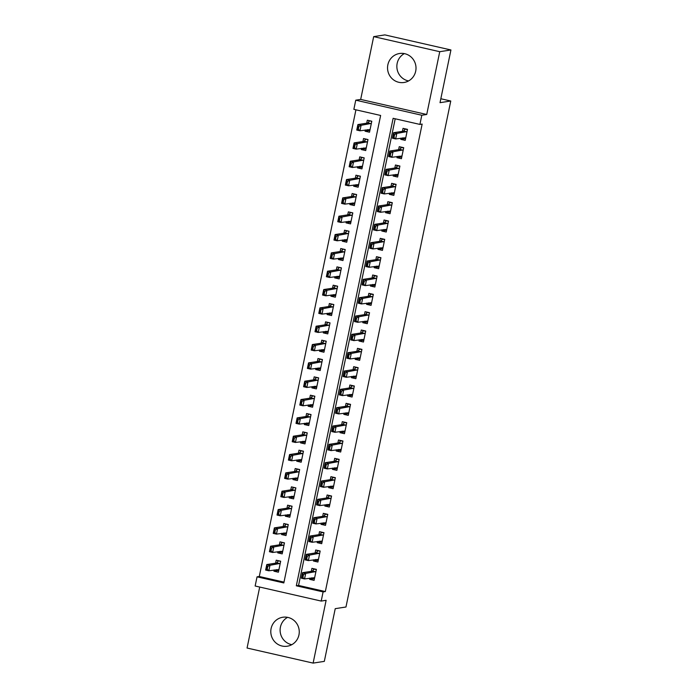 <?xml version="1.0" encoding="UTF-8"?>
<svg xmlns="http://www.w3.org/2000/svg" width="698" height="698" viewBox="0 0 698 698"><rect width="100%" height="100%" fill="white"/><g stroke="black" fill="none" stroke-linecap="round" stroke-linejoin="round"><path stroke-width="1.05" d="M408.548 80.942A14.658 14.222 81.2 0 1 397.162 63.378A14.658 14.222 81.2 0 1 404.317 53.606M387.852 64.818A14.658 14.222 -98.8 0 0 404.02 82.486A14.658 14.222 -98.8 0 0 415.703 71.17A14.658 14.222 -98.8 0 0 399.535 53.51A14.658 14.222 -98.8 0 0 387.852 64.818M287.576 617.346A14.658 14.222 -98.8 0 0 280.421 627.118A14.658 14.222 -98.8 0 0 291.799 644.682M271.103 628.558A14.658 14.222 -98.8 0 0 287.271 646.217A14.658 14.222 -98.8 0 0 298.953 634.91A14.658 14.222 -98.8 0 0 282.795 617.25A14.658 14.222 -98.8 0 0 271.103 628.558M353.86 109.35L355.753 100.18L421.81 115.249L419.917 124.419L393.131 118.311L296.318 585.797L323.104 591.904L321.202 601.074L255.145 586.006L257.047 576.836L283.824 582.943L380.637 115.458L353.86 109.35M360.683 99.421L426.731 114.489L439.74 51.696L450.934 49.968L384.877 34.9L373.683 36.628L360.683 99.421L355.753 100.18M259.7 587.044L247.066 648.032L313.123 663.1L326.123 600.306L321.202 601.074M355.928 109.822L259.29 576.487L257.047 576.836M439.74 51.696L373.683 36.628M450.934 49.968L440.019 102.676L450.76 101.009L345.972 606.998L335.232 608.665L324.317 661.372L313.123 663.1M401.01 138.117L400.757 139.347L405.224 140.368L407.501 129.366L403.034 128.353L402.414 131.346M397.214 156.448L396.961 157.678L401.429 158.699L403.706 147.697L399.239 146.685L398.619 149.677M393.419 174.779L393.166 176.018L397.624 177.03L399.91 166.037L395.443 165.016L394.824 168.009M389.624 193.119L389.371 194.349L393.829 195.37L396.106 184.368L391.648 183.347L391.028 186.349M385.828 211.45L385.575 212.681L390.034 213.701L392.311 202.699L387.852 201.678L387.233 204.68M382.033 229.782L381.78 231.012L386.238 232.033L388.516 221.03L384.057 220.01L383.429 223.011M378.237 248.113L377.976 249.343L382.443 250.364L384.72 239.362L380.253 238.35L379.633 241.342M374.442 266.444L374.18 267.683L378.648 268.695L380.925 257.702L376.458 256.681L375.838 259.673M370.638 284.784L370.385 286.014L374.852 287.026L377.129 276.033L372.662 275.012L372.043 278.013M366.843 303.115L366.59 304.345L371.057 305.366L373.334 294.364L368.867 293.343L368.247 296.345M363.047 321.446L362.794 322.677L367.253 323.698L369.53 312.695L365.071 311.674L364.452 314.676M359.252 339.778L358.999 341.008L363.457 342.029L365.735 331.026L361.276 330.014L360.657 333.007M355.457 358.109L355.203 359.348L359.662 360.36L361.939 349.366L357.481 348.346L356.861 351.338M351.661 376.44L351.399 377.679L355.867 378.691L358.144 367.698L353.685 366.677L353.057 369.678M347.866 394.78L347.604 396.01L352.071 397.031L354.348 386.029L349.881 385.008L349.262 388.009M344.062 413.111L343.809 414.342L348.276 415.362L350.553 404.36L346.086 403.339L345.466 406.341M340.266 431.443L340.013 432.673L344.48 433.694L346.758 422.691L342.29 421.679L341.671 424.672M336.471 449.774L336.218 451.004L340.676 452.025L342.962 441.023L338.495 440.01L337.876 443.003M332.676 468.105L332.423 469.344L336.881 470.356L339.158 459.363L334.7 458.342L334.08 461.334M328.88 486.445L328.627 487.675L333.086 488.696L335.363 477.694L330.904 476.673L330.285 479.674M325.085 504.776L324.823 506.006L329.29 507.027L331.567 496.025L327.109 495.004L326.481 498.006M321.289 523.107L321.028 524.338L325.495 525.358L327.772 514.356L323.305 513.344L322.685 516.337M317.485 541.439L317.232 542.669L321.699 543.69L323.977 532.687L319.51 531.675L318.89 534.668M313.69 559.77L313.437 561.009L317.904 562.021L320.181 551.027L315.714 550.007L315.095 552.999M278.284 570.519L273.939 571.191L274.192 569.961M273.939 571.191L278.397 572.212L280.675 561.209L276.216 560.197L275.597 563.19M282.079 552.188L277.734 552.86L277.987 551.629M277.734 552.86L282.193 553.88L284.47 542.878L280.011 541.857L279.392 544.859M285.875 533.857L281.53 534.528L281.783 533.298M281.53 534.528L285.997 535.549L288.274 524.547L283.807 523.526L283.187 526.528M289.67 515.525L285.325 516.197L285.578 514.967M285.325 516.197L289.792 517.209L292.069 506.216L287.602 505.195L286.983 508.196M293.465 497.194L289.12 497.866L289.382 496.627M289.12 497.866L293.588 498.878L295.865 487.885L291.398 486.864L290.778 489.856M297.261 478.854L292.916 479.526L293.177 478.296M292.916 479.526L297.383 480.547L299.66 469.545L295.202 468.533L294.573 471.525M301.056 460.523L296.72 461.195L296.973 459.965M296.72 461.195L301.178 462.216L303.456 451.213L298.997 450.193L298.378 453.194M304.86 442.192L300.515 442.864L300.768 441.633M300.515 442.864L304.974 443.884L307.251 432.882L302.792 431.861L302.173 434.863M308.656 423.861L304.311 424.532L304.564 423.302M304.311 424.532L308.769 425.544L311.046 414.551L306.588 413.53L305.968 416.531M312.451 405.529L308.106 406.201L308.359 404.962M308.106 406.201L312.564 407.213L314.85 396.22L310.383 395.199L309.764 398.192M316.246 387.189L311.901 387.861L312.154 386.631M311.901 387.861L316.369 388.882L318.646 377.88L314.179 376.868L313.559 379.86M320.042 368.858L315.697 369.53L315.95 368.3M315.697 369.53L320.164 370.551L322.441 359.549L317.974 358.536L317.354 361.529M323.837 350.527L319.492 351.199L319.754 349.968M319.492 351.199L323.959 352.22L326.236 341.217L321.769 340.196L321.15 343.198M327.632 332.196L323.296 332.867L323.549 331.637M323.296 332.867L327.755 333.888L330.032 322.886L325.573 321.865L324.945 324.867M331.428 313.864L327.092 314.536L327.345 313.297M327.092 314.536L331.55 315.548L333.827 304.555L329.369 303.534L328.749 306.527M335.232 295.524L330.887 296.196L331.14 294.966M330.887 296.196L335.345 297.217L337.623 286.215L333.164 285.203L332.545 288.195M339.027 277.193L334.682 277.865L334.935 276.635M334.682 277.865L339.141 278.886L341.427 267.884L336.959 266.872L336.34 269.864M342.823 258.862L338.478 259.534L338.731 258.304M338.478 259.534L342.945 260.555L345.222 249.552L340.755 248.532L340.135 251.533M346.618 240.531L342.273 241.203L342.526 239.972M342.273 241.203L346.74 242.223L349.017 231.221L344.55 230.2L343.931 233.202M350.413 222.2L346.068 222.871L346.33 221.632M346.068 222.871L350.536 223.884L352.813 212.89L348.346 211.869L347.726 214.862M354.209 203.868L349.864 204.54L350.126 203.301M349.864 204.54L354.331 205.552L356.608 194.559L352.15 193.538L351.522 196.531M358.004 185.528L353.668 186.2L353.921 184.97M353.668 186.2L358.126 187.221L360.404 176.219L355.945 175.207L355.326 178.199M361.808 167.197L357.463 167.869L357.716 166.639M357.463 167.869L361.922 168.89L364.199 157.888L359.74 156.867L359.121 159.868M365.604 148.866L361.259 149.538L361.512 148.308M361.259 149.538L365.717 150.559L367.994 139.556L363.536 138.536L362.916 141.537M259.29 576.487L283.999 582.123M365.307 129.976L365.054 131.207L369.521 132.219L371.798 121.225L367.331 120.204L366.712 123.206M395.199 118.782L298.561 585.447L325.338 591.555L422.15 124.069L419.917 124.419M309.895 578.11L309.642 579.34L314.1 580.361L316.386 569.359L311.919 568.338L311.299 571.339M450.76 101.009L440.831 98.75M426.731 114.489L421.81 115.249M325.338 591.555L323.104 591.904M298.561 585.447L296.318 585.797M313.987 578.668L309.642 579.34M369.399 130.535L365.054 131.207M317.782 560.337L313.437 561.009M321.577 541.997L317.232 542.669M325.373 523.666L321.028 524.338M329.168 505.335L324.823 506.006M332.963 487.003L328.627 487.675M336.768 468.672L332.423 469.344M340.563 450.341L336.218 451.004M344.358 432.001L340.013 432.673M348.154 413.67L343.809 414.342M351.949 395.338L347.604 396.01M355.744 377.007L351.399 377.679M359.54 358.676L355.203 359.348M363.344 340.336L358.999 341.008M367.139 322.005L362.794 322.677M370.935 303.674L366.59 304.345M374.73 285.342L370.385 286.014M378.525 267.011L374.18 267.683M382.321 248.671L377.976 249.343M386.116 230.34L381.78 231.012M389.912 212.009L385.575 212.681M393.716 193.678L389.371 194.349M397.511 175.346L393.166 176.018M401.306 157.006L396.961 157.678M405.102 138.675L400.757 139.347M314.432 578.773L311.736 577.822M314.24 568.87L313.568 568.975L313.332 570.1M316.334 569.603L313.568 568.975L313.76 569.612L312.329 571.173L302.487 572.7L305.698 573.433L315.932 571.54M313.568 568.975L313.76 569.612M302.923 577.342L303.49 574.594L302.958 574.471L302.382 577.22L304.555 578.93L301.344 578.197L302.487 572.7L302.958 574.471M314.658 577.682L304.555 578.93L305.698 573.433L303.49 574.594M301.344 578.197L302.382 577.22M278.537 560.721L280.631 561.454M276.268 569.638L275.963 569.996L278.729 570.624M277.63 561.951L277.856 560.826L278.057 561.462L276.626 563.033L266.776 564.551L269.995 565.284L268.852 570.79L278.956 569.542M267.221 569.193L268.852 570.79L265.641 570.057L266.776 564.551L267.255 566.322L266.68 569.071L267.221 569.193L267.788 566.444L267.255 566.322M280.23 563.391L269.995 565.284L267.788 566.444M277.856 560.826L278.057 561.462M266.68 569.071L265.641 570.057M318.227 560.433L315.531 559.491M318.035 550.539L317.363 550.635L317.128 551.769M320.129 551.272L317.363 550.635L317.555 551.28L316.133 552.842L306.282 554.369L309.493 555.102L319.728 553.2M317.363 550.635L317.555 551.28M306.719 559.011L307.286 556.262L306.754 556.14L306.186 558.889L308.359 560.599L305.139 559.866L306.282 554.369L306.754 556.14M318.454 559.351L308.359 560.599L309.493 555.102L307.286 556.262M305.139 559.866L306.186 558.889M322.022 542.102L319.326 541.159M321.83 532.199L321.159 532.304L320.923 533.429M323.924 532.94L321.159 532.304L321.35 532.94L319.928 534.511L310.078 536.029L313.289 536.762L323.523 534.869M321.159 532.304L321.35 532.94M310.514 540.68L311.081 537.922L310.549 537.8L309.982 540.557L312.154 542.267L308.935 541.535L310.078 536.029L310.549 537.8M322.249 541.02L312.154 542.267L313.289 536.762L311.081 537.922M308.935 541.535L309.982 540.557M325.826 523.77L323.122 522.819M325.626 513.868L324.954 513.972L324.718 515.098M327.72 514.601L324.954 513.972L325.146 514.609L323.724 516.18L313.873 517.698L317.084 518.431L327.318 516.537M324.954 513.972L325.146 514.609M314.309 522.34L314.885 519.591L314.344 519.469L313.777 522.217L315.95 523.936L312.73 523.203L313.873 517.698L314.344 519.469M326.045 522.689L315.95 523.936L317.084 518.431L314.885 519.591M312.73 523.203L313.777 522.217M329.622 505.439L326.917 504.488M329.421 495.536L328.749 495.641L328.514 496.767M331.515 496.269L328.749 495.641L328.941 496.278L327.519 497.849L317.669 499.367L320.879 500.1L331.114 498.206M328.749 495.641L328.941 496.278M318.105 504.008L318.681 501.26L318.14 501.138L317.573 503.886L319.745 505.596L316.534 504.863L317.669 499.367L318.14 501.138M329.84 504.349L319.745 505.596L320.879 500.1L318.681 501.26M316.534 504.863L317.573 503.886M282.332 542.39L284.426 543.123M280.064 551.307L279.758 551.664L282.524 552.293M281.425 543.62L281.66 542.494L281.852 543.131L280.421 544.702L270.58 546.22L273.791 546.953L272.648 552.458L282.751 551.202M271.016 550.862L272.648 552.458L269.437 551.717L270.58 546.22L271.051 547.991L270.475 550.739L271.016 550.862L271.583 548.113L271.051 547.991M284.025 545.059L273.791 546.953L271.583 548.113M281.66 542.494L281.852 543.131M270.475 550.739L269.437 551.717M286.128 524.058L288.222 524.791M283.868 532.975L283.554 533.324L286.32 533.961M285.22 525.289L285.456 524.163L285.648 524.8L284.217 526.362L274.375 527.889L277.586 528.622L276.443 534.118L286.546 532.871M274.811 532.53L276.443 534.118L273.232 533.385L274.375 527.889L274.846 529.66L274.279 532.408L274.811 532.53L275.378 529.782L274.846 529.66M287.82 526.728L277.586 528.622L275.378 529.782M285.456 524.163L285.648 524.8M274.279 532.408L273.232 533.385M289.923 505.727L292.017 506.46M287.663 514.644L287.349 514.993L290.115 515.621M289.016 506.957L289.251 505.832L289.443 506.469L288.021 508.031L278.17 509.557L281.381 510.29L280.247 515.787L290.342 514.539M278.607 514.199L280.247 515.787L277.027 515.054L278.17 509.557L278.642 511.329L278.074 514.077L278.607 514.199L279.174 511.451L278.642 511.329M291.616 508.397L281.381 510.29L279.174 511.451M289.251 505.832L289.443 506.469M278.074 514.077L277.027 515.054M293.718 487.387L295.812 488.129M291.459 496.304L291.145 496.662L293.91 497.29M292.811 488.626L293.047 487.492L293.239 488.138L291.816 489.699L281.966 491.226L285.177 491.959L284.042 497.456L294.137 496.208M282.402 495.868L284.042 497.456L280.823 496.723L281.966 491.226L282.437 492.989L281.87 495.746L282.402 495.868L282.969 493.111L282.437 492.989M295.411 490.057L285.177 491.959L282.969 493.111M293.047 487.492L293.239 488.138M281.87 495.746L280.823 496.723M333.417 487.108L330.712 486.157M333.216 477.205L332.545 477.31L332.318 478.435M335.31 477.938L332.545 477.31L332.737 477.947L331.314 479.509L321.464 481.035L324.683 481.768L334.918 479.875M332.545 477.31L332.737 477.947M321.909 485.677L322.476 482.929L321.935 482.807L321.368 485.555L323.54 487.265L320.33 486.532L321.464 481.035L321.935 482.807M333.644 486.017L323.54 487.265L324.683 481.768L322.476 482.929M320.33 486.532L321.368 485.555M297.514 469.056L299.608 469.798M295.254 477.973L294.949 478.331L297.714 478.959M296.606 470.286L296.842 469.161L297.034 469.798L295.612 471.368L285.761 472.886L288.972 473.619L287.838 479.125L297.933 477.877M286.197 477.528L287.838 479.125L284.627 478.392L285.761 472.886L286.232 474.657L285.665 477.406L286.197 477.528L286.773 474.78L286.232 474.657M299.206 471.726L288.972 473.619L286.773 474.78M296.842 469.161L297.034 469.798M285.665 477.406L284.627 478.392M337.213 468.768L334.508 467.826M337.021 458.874L336.34 458.97L336.113 460.104M339.115 459.607L336.34 458.97L336.541 459.616L335.11 461.177L325.259 462.704L328.479 463.437L338.713 461.535M336.34 458.97L336.541 459.616M325.704 467.346L326.271 464.598L325.739 464.475L325.163 467.224L327.336 468.934L324.125 468.201L325.259 462.704L325.739 464.475M337.439 467.686L327.336 468.934L328.479 463.437L326.271 464.598M324.125 468.201L325.163 467.224M301.309 450.725L303.403 451.458M299.049 459.642L298.744 459.999L301.51 460.628M300.402 451.955L300.637 450.829L300.829 451.466L299.407 453.037L289.557 454.555L292.776 455.288L291.633 460.793L301.737 459.537M289.993 459.197L291.633 460.793L288.422 460.061L289.557 454.555L290.028 456.326L289.461 459.075L289.993 459.197L290.569 456.448L290.028 456.326M303.002 453.395L292.776 455.288L290.569 456.448M300.637 450.829L300.829 451.466M289.461 459.075L288.422 460.061M341.008 450.437L338.312 449.495M340.816 440.534L340.144 440.639L339.909 441.773M342.91 441.276L340.144 440.639L340.336 441.276L338.905 442.846L329.063 444.364L332.274 445.106L342.509 443.204M340.144 440.639L340.336 441.276M329.5 449.015L330.067 446.258L329.535 446.135L328.959 448.893L331.131 450.603L327.92 449.87L329.063 444.364L329.535 446.135M341.235 449.355L331.131 450.603L332.274 445.106L330.067 446.258M327.92 449.87L328.959 448.893M305.105 432.394L307.199 433.126M302.845 441.311L302.539 441.66L305.305 442.296M304.206 433.624L304.433 432.498L304.625 433.135L303.202 434.697L293.352 436.224L296.571 436.957L295.429 442.453L305.532 441.206M293.797 440.866L295.429 442.453L292.218 441.721L293.352 436.224L293.823 437.995L293.256 440.743L293.797 440.866L294.364 438.117L293.823 437.995M306.806 435.063L296.571 436.957L294.364 438.117M304.433 432.498L304.625 433.135M293.256 440.743L292.218 441.721M344.803 432.106L342.107 431.163M344.611 422.203L343.94 422.307L343.704 423.433M346.705 422.936L343.94 422.307L344.131 422.944L342.709 424.515L332.859 426.033L336.07 426.766L346.304 424.873M343.94 422.307L344.131 422.944M333.295 430.675L333.862 427.926L333.33 427.804L332.763 430.553L334.927 432.271L331.716 431.539L332.859 426.033L333.33 427.804M345.03 431.024L334.927 432.271L336.07 426.766L333.862 427.926M331.716 431.539L332.763 430.553M308.909 414.062L311.003 414.795M306.64 422.979L306.335 423.328L309.101 423.965M308.001 415.293L308.237 414.167L308.429 414.804L306.998 416.366L297.147 417.893L300.367 418.626L299.224 424.122L309.327 422.875M297.592 422.534L299.224 424.122L296.013 423.389L297.147 417.893L297.627 419.664L297.051 422.412L297.592 422.534L298.159 419.786L297.627 419.664M310.601 416.732L300.367 418.626L298.159 419.786M308.237 414.167L308.429 414.804M297.051 422.412L296.013 423.389M348.599 413.774L345.903 412.823M348.407 403.872L347.735 403.976L347.499 405.102M350.501 404.604L347.735 403.976L347.927 404.613L346.505 406.184L336.654 407.702L339.865 408.435L350.099 406.541M347.735 403.976L347.927 404.613M337.09 412.344L337.658 409.595L337.125 409.473L336.558 412.221L338.731 413.931L335.511 413.199L336.654 407.702L337.125 409.473M348.826 412.684L338.731 413.931L339.865 408.435L337.658 409.595M335.511 413.199L336.558 412.221M312.704 395.731L314.798 396.464M310.444 404.648L310.13 404.997L312.896 405.625M311.797 396.961L312.032 395.827L312.224 396.473L310.793 398.035L300.951 399.561L304.162 400.294L303.019 405.791L313.123 404.543M301.388 404.203L303.019 405.791L299.808 405.058L300.951 399.561L301.423 401.333L300.847 404.081L301.388 404.203L301.955 401.455L301.423 401.333M314.397 398.392L304.162 400.294L301.955 401.455M312.032 395.827L312.224 396.473M300.847 404.081L299.808 405.058M352.403 395.443L349.698 394.492M352.202 385.54L351.53 385.645L351.295 386.771M354.296 386.273L351.53 385.645L351.722 386.282L350.3 387.844L340.45 389.371L343.66 390.103L353.895 388.21M351.53 385.645L351.722 386.282M340.886 394.012L341.453 391.264L340.921 391.142L340.354 393.89L342.526 395.6L339.307 394.867L340.45 389.371L340.921 391.142M352.621 394.353L342.526 395.6L343.66 390.103L341.453 391.264M339.307 394.867L340.354 393.89M316.499 377.391L318.593 378.133M314.24 386.308L313.926 386.666L316.691 387.294M315.592 378.621L315.828 377.496L316.019 378.133L314.597 379.703L304.747 381.221L307.958 381.954L306.823 387.46L316.918 386.212M305.183 385.872L306.823 387.46L303.604 386.727L304.747 381.221L305.218 382.993L304.651 385.75L305.183 385.872L305.75 383.115L305.218 382.993M318.192 380.061L307.958 381.954L305.75 383.115M315.828 377.496L316.019 378.133M304.651 385.75L303.604 386.727M356.198 377.103L353.493 376.161M355.997 367.209L355.326 367.314L355.09 368.439M358.091 367.942L355.326 367.314L355.518 367.951L354.095 369.512L344.245 371.039L347.456 371.772L357.69 369.87M355.326 367.314L355.518 367.951M344.681 375.681L345.257 372.933L344.716 372.811L344.149 375.559L346.321 377.269L343.111 376.536L344.245 371.039L344.716 372.811M356.416 376.021L346.321 377.269L347.456 371.772L345.257 372.933M343.111 376.536L344.149 375.559M320.295 359.06L322.389 359.793M318.035 367.977L317.721 368.335L320.487 368.963M319.387 360.29L319.623 359.165L319.815 359.802L318.393 361.372L308.542 362.89L311.753 363.623L310.619 369.129L320.714 367.881M308.978 367.532L310.619 369.129L307.399 368.396L308.542 362.89L309.013 364.661L308.446 367.41L308.978 367.532L309.546 364.784L309.013 364.661M321.987 361.73L311.753 363.623L309.546 364.784M319.623 359.165L319.815 359.802M308.446 367.41L307.399 368.396M359.994 358.772L357.289 357.83M359.793 348.869L359.121 348.974L358.894 350.108M361.887 349.611L359.121 348.974L359.313 349.611L357.891 351.181L348.04 352.708L351.26 353.441L361.485 351.539M359.121 348.974L359.313 349.611M348.476 357.35L349.052 354.593L348.511 354.471L347.944 357.228L350.117 358.938L346.906 358.205L348.04 352.708L348.511 354.471M360.22 357.69L350.117 358.938L351.26 353.441L349.052 354.593M346.906 358.205L347.944 357.228M324.09 340.729L326.184 341.462M321.83 349.646L321.516 349.995L324.291 350.632M323.183 341.959L323.418 340.833L323.61 341.47L322.188 343.041L312.338 344.559L315.548 345.292L314.414 350.789L324.509 349.541M312.774 349.201L314.414 350.789L311.195 350.056L312.338 344.559L312.809 346.33L312.242 349.079L312.774 349.201L313.35 346.452L312.809 346.33M325.783 343.399L315.548 345.292L313.35 346.452M323.418 340.833L323.61 341.47M312.242 349.079L311.195 350.056M363.789 340.441L361.084 339.498M363.588 330.538L362.916 330.643L362.69 331.768M365.682 331.271L362.916 330.643L363.117 331.28L361.686 332.85L351.836 334.368L355.055 335.101L365.29 333.208M362.916 330.643L363.117 331.28M352.281 339.01L352.848 336.262L352.316 336.139L351.74 338.888L353.912 340.607L350.701 339.874L351.836 334.368L352.316 336.139M364.016 339.359L353.912 340.607L355.055 335.101L352.848 336.262M350.701 339.874L351.74 338.888M367.584 322.11L364.88 321.159M367.392 312.207L366.72 312.311L366.485 313.437M369.486 312.94L366.72 312.311L366.912 312.948L365.482 314.519L355.64 316.037L358.851 316.77L369.085 314.877M366.72 312.311L366.912 312.948M356.076 320.679L356.643 317.93L356.111 317.808L355.535 320.556L357.708 322.275L354.497 321.542L355.64 316.037L356.111 317.808M367.811 321.019L357.708 322.275L358.851 316.77L356.643 317.93M354.497 321.542L355.535 320.556M371.38 303.778L368.684 302.827M371.188 293.875L370.516 293.98L370.28 295.106M373.282 294.608L370.516 293.98L370.708 294.617L369.277 296.179L359.435 297.706L362.646 298.439L372.88 296.545M370.516 293.98L370.708 294.617M359.871 302.347L360.438 299.599L359.906 299.477L359.339 302.225L361.503 303.935L358.292 303.202L359.435 297.706L359.906 299.477M371.606 302.688L361.503 303.935L362.646 298.439L360.438 299.599M358.292 303.202L359.339 302.225M375.175 285.447L372.479 284.496M374.983 275.544L374.311 275.649L374.076 276.774M377.077 276.277L374.311 275.649L374.503 276.286L373.081 277.848L363.23 279.375L366.441 280.107L376.676 278.214M374.311 275.649L374.503 276.286M363.667 284.016L364.234 281.268L363.702 281.146L363.135 283.894L365.307 285.604L362.088 284.871L363.23 279.375L363.702 281.146M375.402 284.356L365.307 285.604L366.441 280.107L364.234 281.268M362.088 284.871L363.135 283.894M378.97 267.107L376.274 266.165M378.778 257.204L378.107 257.309L377.871 258.443M380.872 257.946L378.107 257.309L378.299 257.955L376.876 259.516L367.026 261.043L370.237 261.776L380.471 259.874M378.107 257.309L378.299 257.955M367.462 265.685L368.029 262.937L367.497 262.814L366.93 265.563L369.102 267.273L365.883 266.54L367.026 261.043L367.497 262.814M379.197 266.025L369.102 267.273L370.237 261.776L368.029 262.937M365.883 266.54L366.93 265.563M382.774 248.776L380.07 247.834M382.574 238.873L381.902 238.978L381.666 240.103M384.668 239.615L381.902 238.978L382.094 239.615L380.672 241.185L370.821 242.703L374.032 243.436L384.266 241.543M381.902 238.978L382.094 239.615M371.257 247.345L371.833 244.597L371.292 244.475L370.725 247.223L372.898 248.942L369.687 248.209L370.821 242.703L371.292 244.475M382.993 247.694L372.898 248.942L374.032 243.436L371.833 244.597M369.687 248.209L370.725 247.223M386.57 230.445L383.865 229.494M386.369 220.542L385.697 220.647L385.462 221.772M388.463 221.275L385.697 220.647L385.889 221.283L384.467 222.854L374.617 224.372L377.827 225.105L388.062 223.212M385.697 220.647L385.889 221.283M375.053 229.014L375.629 226.265L375.088 226.143L374.521 228.892L376.693 230.61L373.482 229.878L374.617 224.372L375.088 226.143M386.797 229.354L376.693 230.61L377.827 225.105L375.629 226.265M373.482 229.878L374.521 228.892M390.365 212.113L387.66 211.162M390.165 202.211L389.493 202.315L389.266 203.441M392.259 202.944L389.493 202.315L389.685 202.952L388.263 204.514L378.412 206.041L381.632 206.774L391.866 204.88M389.493 202.315L389.685 202.952M378.857 210.683L379.424 207.934L378.883 207.812L378.316 210.56L380.489 212.271L377.278 211.538L378.412 206.041L378.883 207.812M390.592 211.023L380.489 212.271L381.632 206.774L379.424 207.934M377.278 211.538L378.316 210.56M394.161 193.782L391.456 192.831M393.969 183.879L393.288 183.984L393.061 185.11M396.063 184.612L393.288 183.984L393.489 184.621L392.058 186.183L382.207 187.71L385.427 188.443L395.661 186.549M393.288 183.984L393.489 184.621M382.652 192.351L383.219 189.603L382.687 189.481L382.111 192.229L384.284 193.939L381.073 193.206L382.207 187.71L382.687 189.481M394.387 192.692L384.284 193.939L385.427 188.443L383.219 189.603M381.073 193.206L382.111 192.229M397.956 175.442L395.26 174.5M397.764 165.548L397.092 165.644L396.857 166.778M399.858 166.281L397.092 165.644L397.284 166.29L395.853 167.852L386.011 169.378L389.222 170.111L399.457 168.209M397.092 165.644L397.284 166.29M386.448 174.02L387.015 171.272L386.483 171.15L385.907 173.898L388.079 175.608L384.868 174.875L386.011 169.378L386.483 171.15M398.183 174.36L388.079 175.608L389.222 170.111L387.015 171.272M384.868 174.875L385.907 173.898M401.751 157.111L399.055 156.169M401.559 147.208L400.888 147.313L400.652 148.438M403.653 147.95L400.888 147.313L401.08 147.95L399.657 149.52L389.807 151.038L393.018 151.771L403.252 149.878M400.888 147.313L401.08 147.95M390.243 155.689L390.81 152.932L390.278 152.81L389.711 155.567L391.875 157.277L388.664 156.544L389.807 151.038L390.278 152.81M401.978 156.029L391.875 157.277L393.018 151.771L390.81 152.932M388.664 156.544L389.711 155.567M405.547 138.78L402.851 137.829M405.355 128.877L404.683 128.982L404.447 130.107M407.449 129.61L404.683 128.982L404.875 129.619L403.453 131.189L393.602 132.707L396.813 133.44L407.047 131.547M404.683 128.982L404.875 129.619M394.038 137.349L394.606 134.601L394.073 134.478L393.506 137.227L395.679 138.946L392.459 138.213L393.602 132.707L394.073 134.478M405.774 137.698L395.679 138.946L396.813 133.44L394.606 134.601M392.459 138.213L393.506 137.227M327.886 322.397L329.98 323.13M325.626 331.314L325.32 331.663L328.086 332.3M326.978 323.628L327.214 322.502L327.406 323.139L325.983 324.701L316.133 326.228L319.344 326.961L318.209 332.457L328.304 331.21M316.569 330.869L318.209 332.457L314.999 331.725L316.133 326.228L316.604 327.999L316.037 330.747L316.569 330.869L317.145 328.121L316.604 327.999M329.578 325.067L319.344 326.961L317.145 328.121M327.214 322.502L327.406 323.139M316.037 330.747L314.999 331.725M331.681 304.066L333.775 304.799M329.421 312.983L329.116 313.332L331.882 313.96M330.782 305.296L331.009 304.162L331.201 304.808L329.779 306.37L319.928 307.897L323.148 308.629L322.005 314.126L332.108 312.879M320.373 312.538L322.005 314.126L318.794 313.393L319.928 307.897L320.399 309.668L319.832 312.416L320.373 312.538L320.94 309.79L320.399 309.668M333.382 306.727L323.148 308.629L320.94 309.79M331.009 304.162L331.201 304.808M319.832 312.416L318.794 313.393M335.485 285.726L337.579 286.468M333.216 294.643L332.911 295.001L335.677 295.629M334.578 286.965L334.804 285.831L335.005 286.468L333.574 288.038L323.724 289.557L326.943 290.289L325.8 295.795L335.904 294.547M324.169 294.207L325.8 295.795L322.589 295.062L323.724 289.557L324.204 291.328L323.628 294.085L324.169 294.207L324.736 291.45L324.204 291.328M337.178 288.396L326.943 290.289L324.736 291.45M334.804 285.831L335.005 286.468M323.628 294.085L322.589 295.062M339.28 267.395L341.374 268.128M337.012 276.312L336.706 276.67L339.472 277.298M338.373 268.625L338.609 267.5L338.8 268.137L337.37 269.707L327.528 271.225L330.739 271.958L329.596 277.464L339.699 276.216M327.964 275.867L329.596 277.464L326.385 276.731L327.528 271.225L327.999 272.997L327.423 275.745L327.964 275.867L328.531 273.119L327.999 272.997M340.973 270.065L330.739 271.958L328.531 273.119M338.609 267.5L338.8 268.137M327.423 275.745L326.385 276.731M343.076 249.064L345.17 249.797M340.816 257.981L340.502 258.339L343.268 258.967M342.168 250.294L342.404 249.169L342.596 249.805L341.174 251.376L331.323 252.894L334.534 253.627L333.391 259.124L343.495 257.876M331.759 257.536L333.391 259.124L330.18 258.391L331.323 252.894L331.794 254.665L331.227 257.414L331.759 257.536L332.327 254.787L331.794 254.665M344.768 251.734L334.534 253.627L332.327 254.787M342.404 249.169L342.596 249.805M331.227 257.414L330.18 258.391M346.871 230.733L348.965 231.466M344.611 239.65L344.297 239.999L347.063 240.636M345.964 231.963L346.199 230.837L346.391 231.474L344.969 233.036L335.119 234.563L338.329 235.296L337.195 240.793L347.29 239.545M335.555 239.205L337.195 240.793L333.976 240.06L335.119 234.563L335.59 236.334L335.023 239.082L335.555 239.205L336.122 236.456L335.59 236.334M348.564 233.402L338.329 235.296L336.122 236.456M346.199 230.837L346.391 231.474M335.023 239.082L333.976 240.06M350.666 212.401L352.76 213.134M348.407 221.318L348.093 221.667L350.867 222.296M349.759 213.632L349.995 212.506L350.187 213.143L348.764 214.705L338.914 216.232L342.125 216.965L340.99 222.461L351.085 221.214M339.35 220.873L340.99 222.461L337.771 221.728L338.914 216.232L339.385 218.003L338.818 220.751L339.35 220.873L339.917 218.125L339.385 218.003M352.359 215.063L342.125 216.965L339.917 218.125M349.995 212.506L350.187 213.143M338.818 220.751L337.771 221.728M354.462 194.061L356.556 194.803M352.202 202.978L351.897 203.336L354.663 203.964M353.554 195.3L353.79 194.166L353.982 194.803L352.56 196.374L342.709 197.9L345.92 198.633L344.786 204.13L354.881 202.882M343.146 202.542L344.786 204.13L341.575 203.397L342.709 197.9L343.18 199.663L342.613 202.42L343.146 202.542L343.721 199.785L343.18 199.663M356.154 196.731L345.92 198.633L343.721 199.785M353.79 194.166L353.982 194.803M342.613 202.42L341.575 203.397M358.257 175.73L360.351 176.463M355.997 184.647L355.692 185.005L358.458 185.633M357.359 176.96L357.585 175.835L357.777 176.472L356.355 178.042L346.505 179.561L349.724 180.293L348.581 185.799L358.685 184.551M346.941 184.202L348.581 185.799L345.37 185.066L346.505 179.561L346.976 181.332L346.409 184.08L346.941 184.202L347.517 181.454L346.976 181.332M359.95 178.4L349.724 180.293L347.517 181.454M357.585 175.835L357.777 176.472M346.409 184.08L345.37 185.066M362.061 157.399L364.147 158.132M359.793 166.316L359.487 166.674L362.253 167.302M361.154 158.629L361.381 157.504L361.581 158.141L360.151 159.711L350.3 161.229L353.52 161.962L352.377 167.468L362.48 166.211M350.745 165.871L352.377 167.468L349.166 166.735L350.3 161.229L350.78 163L350.204 165.749L350.745 165.871L351.312 163.123L350.78 163M363.754 160.069L353.52 161.962L351.312 163.123M361.381 157.504L361.581 158.141M350.204 165.749L349.166 166.735M365.857 139.068L367.951 139.801M363.588 147.985L363.283 148.334L366.049 148.971M364.949 140.298L365.185 139.172L365.377 139.809L363.946 141.371L354.104 142.898L357.315 143.631L356.172 149.128L366.276 147.88M354.54 147.54L356.172 149.128L352.961 148.395L354.104 142.898L354.575 144.669L353.999 147.418L354.54 147.54L355.108 144.791L354.575 144.669M367.549 141.738L357.315 143.631L355.108 144.791M365.185 139.172L365.377 139.809M353.999 147.418L352.961 148.395M369.652 120.737L371.746 121.469M367.392 129.654L367.078 130.002L369.844 130.639M368.745 121.967L368.98 120.841L369.172 121.478L367.741 123.04L357.899 124.567L361.11 125.3L359.967 130.796L370.071 129.549M358.336 129.209L359.967 130.796L356.757 130.064L357.899 124.567L358.371 126.338L357.804 129.086L358.336 129.209L358.903 126.46L358.371 126.338M371.345 123.406L361.11 125.3L358.903 126.46M368.98 120.841L369.172 121.478M357.804 129.086L356.757 130.064M315.697 571.802L312.486 571.069M315.548 571.906L312.329 571.173M276.626 563.033L279.846 563.766M276.783 562.92L279.994 563.661M319.492 553.47L316.281 552.737M319.344 553.575L316.133 552.842M323.296 535.139L320.077 534.406M323.139 535.244L319.928 534.511M327.092 516.799L323.872 516.066M326.934 516.913L323.724 516.18M330.887 498.468L327.676 497.735M330.73 498.581L327.519 497.849M280.421 544.702L283.641 545.435M280.579 544.588L283.789 545.321M284.217 526.362L287.436 527.095M284.374 526.257L287.585 526.99M288.021 508.031L291.232 508.763M288.169 507.926L291.389 508.659M291.816 489.699L295.027 490.432M291.965 489.595L295.184 490.328M334.682 480.137L331.471 479.404M334.525 480.241L331.314 479.509M295.612 471.368L298.823 472.101M295.76 471.263L298.98 471.996M338.478 461.806L335.267 461.073M338.329 461.91L335.11 461.177M299.407 453.037L302.618 453.77M299.564 452.923L302.775 453.656M342.273 443.474L339.062 442.741M342.125 443.579L338.905 442.846M303.202 434.697L306.413 435.43M303.36 434.592L306.57 435.325M346.068 425.134L342.858 424.401M345.92 425.248L342.709 424.515M306.998 416.366L310.217 417.099M307.155 416.261L310.366 416.994M349.873 406.803L346.653 406.07M349.715 406.917L346.505 406.184M310.793 398.035L314.013 398.767M310.95 397.93L314.161 398.663M353.668 388.472L350.448 387.739M353.511 388.577L350.3 387.844M314.597 379.703L317.808 380.436M314.746 379.599L317.956 380.331M357.463 370.141L354.252 369.408M357.306 370.245L354.095 369.512M318.393 361.372L321.604 362.105M318.541 361.259L321.761 361.992M361.259 351.809L358.048 351.077M361.102 351.914L357.891 351.181M322.188 343.041L325.399 343.774M322.336 342.927L325.556 343.66M365.054 333.478L361.843 332.745M364.897 333.583L361.686 332.85M368.849 315.138L365.639 314.405M368.701 315.252L365.482 314.519M372.645 296.807L369.434 296.074M372.496 296.912L369.277 296.179M376.44 278.476L373.229 277.743M376.292 278.581L373.081 277.848M380.244 260.145L377.025 259.412M380.087 260.249L376.876 259.516M384.04 241.813L380.82 241.08M383.883 241.918L380.672 241.185M387.835 223.473L384.624 222.741M387.678 223.587L384.467 222.854M391.63 205.142L388.42 204.409M391.473 205.247L388.263 204.514M395.426 186.811L392.215 186.078M395.277 186.916L392.058 186.183M399.221 168.48L396.01 167.747M399.073 168.584L395.853 167.852M403.016 150.149L399.806 149.416M402.868 150.253L399.657 149.52M406.821 131.809L403.601 131.076M406.664 131.922L403.453 131.189M325.983 324.701L329.194 325.434M326.141 324.596L329.351 325.329M329.779 306.37L332.99 307.103M329.936 306.265L333.147 306.998M333.574 288.038L336.794 288.771M333.731 287.934L336.942 288.667M337.37 269.707L340.589 270.44M337.527 269.594L340.737 270.327M341.174 251.376L344.384 252.109M341.322 251.263L344.533 251.995M344.969 233.036L348.18 233.769M345.117 232.931L348.337 233.664M348.764 214.705L351.975 215.438M348.913 214.6L352.132 215.333M352.56 196.374L355.771 197.106M352.717 196.269L355.928 197.002M356.355 178.042L359.566 178.775M356.512 177.938L359.723 178.671M360.151 159.711L363.361 160.444M360.308 159.598L363.518 160.331M363.946 141.371L367.165 142.104M364.103 141.266L367.314 141.999M367.741 123.04L370.961 123.773M367.898 122.935L371.109 123.668"/></g></svg>
